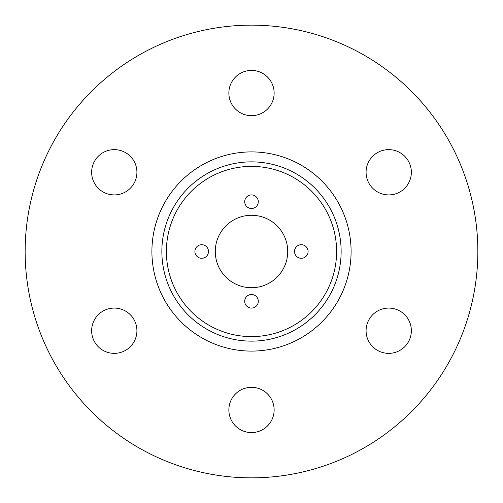 <?xml version="1.0" encoding="UTF-8"?>
<svg xmlns="http://www.w3.org/2000/svg" width="503" height="503" viewBox="0 0 503 503"><rect width="100%" height="100%" fill="white"/><g stroke="black" fill="none" stroke-linecap="round" stroke-linejoin="round"><path stroke-width="0.75" d="M228.865 93.055A22.635 22.635 0 0 0 251.5 115.69A22.635 22.635 0 0 0 274.135 93.055A22.635 22.635 0 0 0 251.5 70.42A22.635 22.635 0 0 0 228.865 93.055M358.042 451.21L360.016 450.141A226.35 226.35 0 0 0 450.141 142.984A226.35 226.35 0 0 0 142.984 52.859A226.35 226.35 0 0 0 52.859 360.016A226.35 226.35 0 0 0 360.016 450.141L358.067 451.197M125.599 152.673A22.635 22.635 0 0 0 94.677 160.96A22.635 22.635 0 0 0 102.964 191.882A22.635 22.635 0 0 0 133.886 183.595A22.635 22.635 0 0 0 125.599 152.673M102.964 311.118A22.635 22.635 0 0 0 94.677 342.04A22.635 22.635 0 0 0 125.599 350.327A22.635 22.635 0 0 0 133.886 319.405A22.635 22.635 0 0 0 102.964 311.118M228.865 409.945A22.635 22.635 0 0 0 251.5 432.58A22.635 22.635 0 0 0 274.135 409.945A22.635 22.635 0 0 0 251.5 387.31A22.635 22.635 0 0 0 228.865 409.945M377.401 350.327A22.635 22.635 0 0 0 408.323 342.04A22.635 22.635 0 0 0 400.036 311.118A22.635 22.635 0 0 0 369.114 319.405A22.635 22.635 0 0 0 377.401 350.327M400.036 191.882A22.635 22.635 0 0 0 408.323 160.96A22.635 22.635 0 0 0 377.401 152.673A22.635 22.635 0 0 0 369.114 183.595A22.635 22.635 0 0 0 400.036 191.882M150.875 48.747L149.184 49.596L150.875 48.747M144.933 51.803L142.984 52.859L144.933 51.803M147.096 50.665L151.013 48.678M367.743 445.721L365.511 447.041M366.115 446.689L362.242 448.909M477.85 252.179L477.85 250.525M477.404 265.735L477.517 263.855L477.404 265.735M477.46 264.779L477.63 261.497M365.266 55.814L363.826 54.984M376.778 62.982L375.207 61.944L376.778 62.982M375.98 62.454L373.226 60.662M352.98 453.832L355.904 452.335M352.125 454.253L353.816 453.404M141.041 53.934L137.489 55.959M357.778 451.348L360.016 450.141M25.15 250.821L25.15 252.475M25.596 237.265L25.483 239.145L25.596 237.265M25.54 238.221L25.37 241.503M137.734 447.186L139.174 448.016M126.222 440.018L127.793 441.056L126.222 440.018M127.02 440.546L129.774 442.338M257.461 204.96A6.791 6.791 0 0 1 248.243 207.664A6.791 6.791 0 0 1 245.539 198.446A6.791 6.791 0 0 1 254.757 195.742A6.791 6.791 0 0 1 257.461 204.96M234.134 219.717A36.216 36.216 0 0 0 219.717 268.866A36.216 36.216 0 0 0 268.866 283.283A36.216 36.216 0 0 0 283.283 234.134A36.216 36.216 0 0 0 234.134 219.717M198.446 257.461A6.791 6.791 0 0 1 195.742 248.243A6.791 6.791 0 0 1 204.96 245.539A6.791 6.791 0 0 1 207.664 254.757A6.791 6.791 0 0 1 198.446 257.461M257.461 304.554A6.791 6.791 0 0 1 248.243 307.258A6.791 6.791 0 0 1 245.539 298.04A6.791 6.791 0 0 1 254.757 295.336A6.791 6.791 0 0 1 257.461 304.554M304.554 245.539A6.791 6.791 0 0 1 307.258 254.757A6.791 6.791 0 0 1 298.04 257.461A6.791 6.791 0 0 1 295.336 248.243A6.791 6.791 0 0 1 304.554 245.539M292.306 326.189A85.108 85.108 0 0 0 326.189 210.694A85.108 85.108 0 0 0 210.694 176.811A85.108 85.108 0 0 0 176.811 292.306A85.108 85.108 0 0 0 292.306 326.189M294.475 330.163A89.635 89.635 0 0 0 330.163 208.525A89.635 89.635 0 0 0 208.525 172.837A89.635 89.635 0 0 0 172.837 294.475A89.635 89.635 0 0 0 294.475 330.163M203.753 164.097A99.594 99.594 0 0 0 164.097 299.247A99.594 99.594 0 0 0 299.247 338.903A99.594 99.594 0 0 0 338.903 203.753A99.594 99.594 0 0 0 203.753 164.097"/></g></svg>
